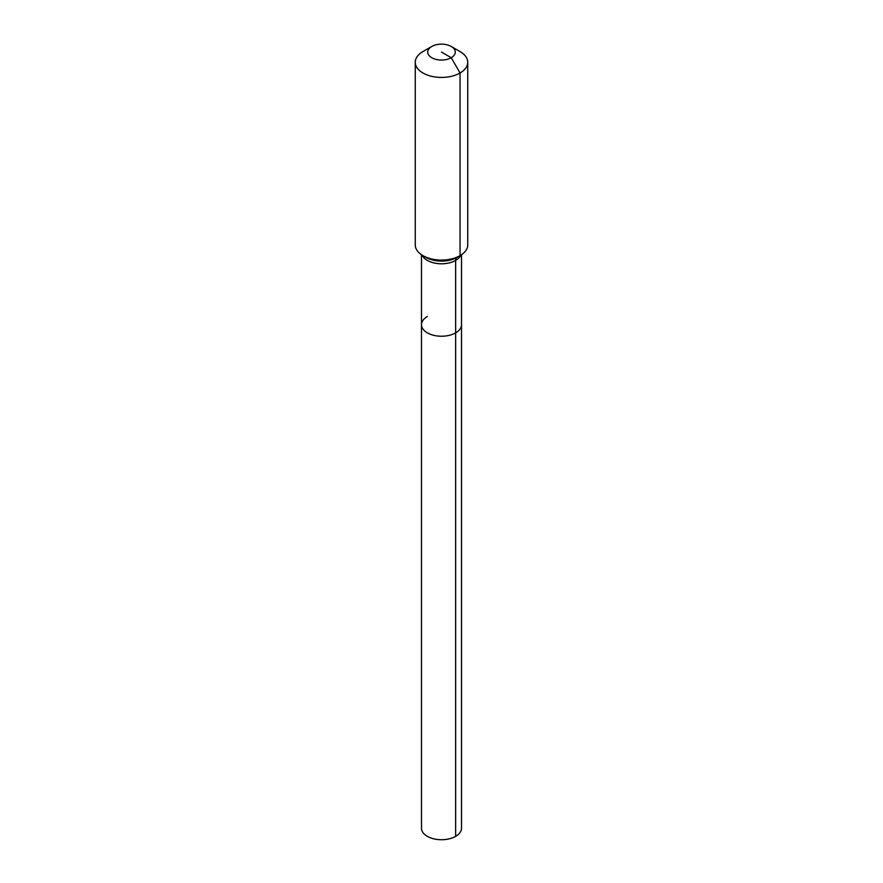 <?xml version="1.0" encoding="UTF-8"?>
<svg xmlns="http://www.w3.org/2000/svg" width="883" height="883" viewBox="0 0 883 883"><rect width="100%" height="100%" fill="white"/><g stroke="black" fill="none" stroke-linecap="round" stroke-linejoin="round"><path stroke-width="1.32" d="M461.511 254.734L461.511 828.177A20.011 11.556 180 0 1 455.65 836.344A20.011 11.556 180 0 1 433.84 838.85A20.011 11.556 180 0 1 421.489 828.177L421.489 324.69A20.011 11.556 180 0 1 427.35 316.522M451.246 46.479A13.775 7.958 180 0 1 451.246 57.726A13.775 7.958 180 0 1 431.754 57.726A13.775 7.958 180 0 1 431.754 46.479A13.775 7.958 180 0 1 451.246 46.479L460.054 51.567A26.236 15.154 180 0 1 467.736 62.285L467.736 244.933A26.236 15.154 180 0 1 460.054 255.64L457.008 257.406A6.556 3.786 -120 0 0 455.65 260.408L455.65 332.858A20.011 11.556 180 0 0 461.511 324.69A20.011 11.556 180 0 1 455.65 332.858A20.011 11.556 180 0 1 433.84 335.352A20.011 11.556 180 0 1 421.489 324.69A20.011 11.556 180 0 0 433.84 335.352A20.011 11.556 180 0 0 455.65 332.858L455.65 836.344M431.754 46.479L422.946 51.567L431.754 46.479M467.736 62.285A26.236 15.154 180 0 1 460.054 72.991A26.236 15.154 180 0 1 431.456 76.28A26.236 15.154 180 0 1 415.264 62.285A26.236 15.154 180 0 1 422.946 51.567L422.946 51.567M441.5 52.108L451.246 57.726L460.054 72.991L460.054 255.64A26.236 15.154 180 0 1 422.946 255.64A26.236 15.154 180 0 1 415.264 244.933L415.264 62.285M457.008 257.406L460.054 255.64L457.008 257.406A21.932 12.66 180 0 1 425.992 257.406L422.946 255.64M460.86 255.154A20.011 11.556 180 0 1 455.65 260.408A20.011 11.556 180 0 1 427.35 260.408A20.011 11.556 180 0 1 422.14 255.154M421.489 254.734L421.489 324.69"/></g></svg>
